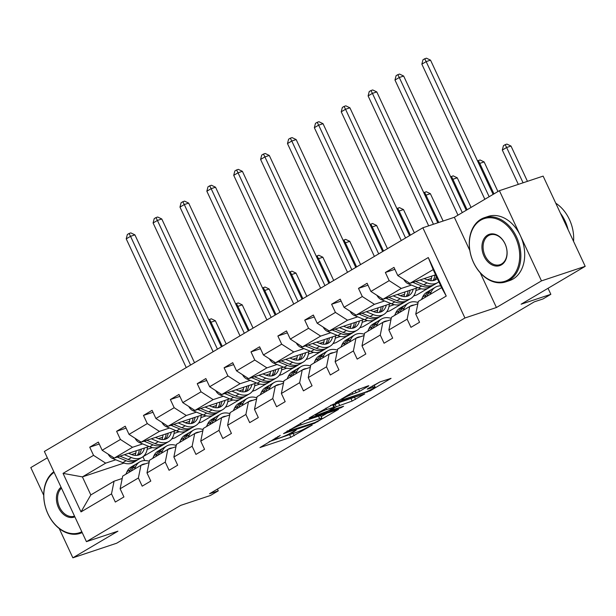 <?xml version="1.0" encoding="UTF-8"?>
<svg xmlns="http://www.w3.org/2000/svg" width="616" height="616" viewBox="0 0 616 616"><rect width="100%" height="100%" fill="white"/><g stroke="black" fill="none" stroke-linecap="round" stroke-linejoin="round"><path stroke-width="0.92" d="M280.257 435.42L259.929 447.562L290.837 437.283L312.212 425.094L307.476 427.265A8.501 0.901 155 0 1 296.573 432.293L294.001 433.148A8.501 0.901 155 0 1 291.707 433.541A8.501 0.901 155 0 1 293.917 431.778L296.219 430.107L291.514 432.578A8.501 0.901 155 0 1 280.603 437.606L278.032 438.461A8.501 0.901 155 0 1 275.737 438.854A8.501 0.901 155 0 1 277.947 437.098L280.257 435.42M59.221 528.543L72.865 557.811L116.601 543.25L180.688 505.382L210.426 495.487L218.264 490.852L217.44 489.081M47.332 457.819L30.8 467.59L43.721 495.295M480.241 272.819L496.419 307.515L541.472 280.888L499.399 190.675L543.135 176.114L585.2 266.335L521.113 304.204L550.85 294.309L548.04 288.296M541.472 280.888L585.2 266.335M368.145 386.301L368.83 385.747L368.114 385.87L356.04 390.328L335.397 402.672L370.424 390.69L391.068 378.347L379.88 381.959L367.929 388.573L367.236 389.127L367.952 389.004L373.15 387.272A7.107 0.755 155 0 1 375.067 386.94A7.107 0.755 155 0 1 371.263 389.489A7.107 0.755 155 0 1 364.102 392.615L343.759 399.391A7.107 0.755 155 0 1 341.841 399.722A7.107 0.755 155 0 1 345.645 397.174A7.107 0.755 155 0 1 352.806 394.048L359.605 391.345L368.145 386.301L367.968 385.924M550.85 294.309L543.012 298.945L534.264 301.855L209.517 493.762L218.264 490.852M496.419 307.515L464.934 317.995L86.433 541.664L44.367 451.451L422.861 227.774L464.934 317.995M72.865 557.811L117.918 531.185L86.433 541.664M306.853 419.835L283.514 433.625L314.422 423.338L338.477 409.424L306.853 419.835M309.786 417.656L333.148 404.296L364.772 393.886L352.136 401.055L336.19 406.799L329.837 410.695L343.605 406.229L341.233 407.63L309.81 418.087L309.093 418.21L309.786 417.656M415.754 314.083L418.326 301.401L441.58 287.657L446.246 296.065L415.754 314.083L419.558 322.253L410.949 327.342L407.137 319.173L388.873 329.968L392.685 338.138L384.068 343.228L380.264 335.058L362 345.846L365.812 354.015L357.195 359.105L353.384 350.943L335.127 361.731L338.931 369.9L330.322 374.99L326.511 366.82L308.246 377.616L312.058 385.785L303.442 390.875L299.638 382.705L281.373 393.493L285.185 401.663L276.569 406.752L272.757 398.583L254.5 409.378L258.304 417.548L249.696 422.638L245.884 414.468L227.62 425.263L231.431 433.425L222.815 438.515L219.011 430.353L200.747 441.141L204.558 449.31L195.942 454.4L192.13 446.23L173.874 457.026L177.678 465.195L169.069 470.285L165.257 462.115L146.993 472.903L150.804 481.073L142.188 486.163L138.384 477.993L120.12 488.788L123.931 496.958L115.315 502.048L111.504 493.878L81.012 511.896L63.048 473.373L93.54 455.355L89.736 447.185L98.344 442.096L102.156 450.265L120.42 439.47L116.609 431.3L125.225 426.21L129.029 434.38L147.293 423.592L143.482 415.423L152.098 410.333L155.91 418.495L174.166 407.707L170.363 399.538L178.971 394.448L182.783 402.618L201.047 391.822L197.235 383.66L205.852 378.563L209.656 386.733L227.92 375.945L224.109 367.775L232.725 362.685L236.536 370.855L254.793 360.06L250.989 351.89L259.598 346.8L263.409 354.97L281.674 344.182L277.862 336.013L286.478 330.923L290.282 339.085L308.547 328.297L304.735 320.127L313.351 315.038L317.163 323.207L335.42 312.412L331.616 304.242L340.225 299.153L344.036 307.322L362.3 296.535L358.489 288.365L367.105 283.275L370.909 291.445L389.173 280.65L385.362 272.48L393.978 267.39L397.79 275.56L428.282 257.542L446.246 296.065M417.787 287.672L383.036 299.237L401.293 288.45L411.419 285.077M427.181 279.833L431.431 278.417M401.293 288.45L389.173 280.65M383.036 299.237L370.909 291.445M388.873 329.968L391.445 317.279L409.709 306.491L407.137 319.173M417.841 303.78L409.709 306.491A17.179 11.565 -120.6 0 1 410.271 306.137A17.179 11.565 -120.6 0 1 414.137 305.012M390.914 303.557L356.156 315.123L374.42 304.327L384.546 300.962M400.308 295.711L404.558 294.302M415.9 290.521L421.136 288.781M413.567 296.011L416.685 294.979L428.274 288.126M433.618 284.969L433.04 285.308M374.42 304.327L362.3 296.535M356.156 315.123L344.036 307.322M362 345.846L364.572 333.164L382.836 322.368L380.264 335.058M390.968 319.666L382.836 322.368A17.179 11.565 -120.6 0 1 383.391 322.014A17.179 11.565 -120.6 0 1 387.264 320.897M364.033 319.435L329.283 331L347.547 320.212L357.673 316.84M373.435 311.596L377.685 310.179M389.027 306.406L394.263 304.658M386.694 311.896L389.805 310.857L401.401 304.011M406.737 300.854L406.167 301.193M347.547 320.212L335.42 312.412M329.283 331L317.163 323.207M335.127 361.731L337.699 349.049L355.956 338.253L353.384 350.943M364.087 335.551L355.956 338.253A17.179 11.565 -120.6 0 1 356.518 337.899A17.179 11.565 -120.6 0 1 360.391 336.783M337.16 335.32L302.41 346.885L320.666 336.09L330.792 332.725M346.554 327.473L350.804 326.064M362.154 322.284L367.39 320.543M359.821 327.774L362.932 326.742L374.52 319.889M379.864 316.732L379.287 317.071M320.666 336.09L308.547 328.297M302.41 346.885L290.282 339.085M308.246 377.616L310.818 364.926L329.083 354.138L326.511 366.82M337.214 351.428L329.083 354.138A17.179 11.565 -120.6 0 1 329.645 353.776A17.179 11.565 -120.6 0 1 333.51 352.66M310.287 351.197L275.529 362.762L293.793 351.975L303.919 348.602M319.681 343.358L323.931 341.942M335.273 338.169L340.509 336.428M332.94 343.659L336.059 342.619L347.647 335.774M352.991 332.617L352.414 332.956M293.793 351.975L281.674 344.182M275.529 362.762L263.409 354.97M281.373 393.493L283.945 380.811L302.21 370.016L299.638 382.705M310.341 367.313L302.21 370.016A17.179 11.565 -120.6 0 1 302.764 369.662A17.179 11.565 -120.6 0 1 306.637 368.545M283.406 367.082L248.656 378.648L266.921 367.86L277.046 364.487M292.808 359.244L297.058 357.827M308.4 354.054L313.636 352.306M306.067 359.544L309.178 358.504L320.774 351.659M326.11 348.502L325.541 348.841M266.921 367.86L254.793 360.06M248.656 378.648L236.536 370.855M254.5 409.378L257.072 396.689L275.329 385.901L272.757 398.583M283.46 383.19L275.329 385.901M256.533 382.967L221.783 394.533L240.04 383.737L250.165 380.372M265.927 375.121L270.178 373.712M281.527 369.931L286.763 368.191M279.194 375.421L282.305 374.389L293.894 367.536M299.237 364.379L298.66 364.718M240.04 383.737L227.92 375.945M221.783 394.533L209.656 386.733M227.62 425.263L230.191 412.574L248.456 401.778L245.884 414.468M256.587 399.076L248.456 401.778M229.66 398.845L194.902 410.41L213.167 399.622L223.292 396.25M239.054 391.006L243.305 389.589M254.647 385.816L259.883 384.076M252.314 391.306L255.432 390.267L267.021 383.421M272.364 380.264L271.787 380.603M213.167 399.622L201.047 391.822M194.902 410.41L182.783 402.618M200.747 441.141L203.319 428.459L221.583 417.663L219.011 430.353M229.714 414.961L221.583 417.663M202.78 414.73L168.029 426.295L186.294 415.5L196.419 412.135M212.181 406.883L216.432 405.474M227.774 401.694L233.01 399.953M225.441 407.191L228.551 406.152L240.148 399.299M245.484 396.142L244.914 396.481M186.294 415.5L174.166 407.707M168.029 426.295L155.91 418.495M173.874 457.026L176.446 444.336L194.702 433.548L192.13 446.23M202.833 430.838L194.702 433.548M175.906 430.607L141.156 442.18L159.413 431.385L169.539 428.012M185.3 422.768L189.551 421.352M200.901 417.579L206.137 415.838M198.568 423.069L201.678 422.037L213.267 415.184M218.611 412.027L218.033 412.366M159.413 431.385L147.293 423.592M141.156 442.18L129.029 434.38M146.993 472.903L149.565 460.221L167.829 449.426L165.257 462.115M175.96 446.723L167.829 449.426M149.034 446.492L114.276 458.058L132.54 447.27L142.666 443.897M158.428 438.654L162.678 437.237M174.02 433.464L179.256 431.716M171.687 438.954L174.805 437.914L186.394 431.069M191.738 427.912L191.16 428.251M132.54 447.27L120.42 439.47M114.276 458.058L102.156 450.265M120.12 488.788L122.692 476.099L140.956 465.311L138.384 477.993M149.087 462.601L140.956 465.311M123.962 463.063L82.405 476.892L105.667 463.147L115.793 459.782M131.554 454.531L135.805 453.122M147.147 449.341L152.383 447.601M159.521 446.947L142.866 456.772M164.857 443.79L164.287 444.128M105.667 463.147L93.54 455.355M63.048 473.373L82.405 476.892L90.822 494.933L114.076 481.196L111.504 493.878M499.399 190.675L454.346 217.294L422.861 227.774M441.58 287.657L433.171 269.608L409.91 283.352L435.589 274.805M122.207 478.486L114.076 481.196M142.935 456.749L144.714 460.568M90.822 494.933L81.012 511.896M409.91 283.352L397.79 275.56M428.282 257.542L433.171 269.608M99.245 444.02L89.736 447.185M126.118 428.135L116.609 431.3M152.999 412.258L143.482 415.423M179.872 396.373L170.363 399.538M206.745 380.488L197.235 383.66M233.626 364.61L224.109 367.775M260.499 348.725L250.989 351.89M287.372 332.848L277.862 336.013M314.252 316.963L304.735 320.127M341.125 301.078L331.616 304.242M367.998 285.2L358.489 288.365M394.879 269.315L385.362 272.48M454.346 217.294L469.8 250.435M269.123 441.687L292.608 433.548M321.205 416.662L327.427 412.99M287.757 431.3L314.899 422.568L319.743 420.02A8.501 0.901 155 0 0 321.945 418.256A8.501 0.901 155 0 0 319.658 418.649L301.116 424.824A8.501 0.901 155 0 0 290.205 429.853L287.757 431.3L287.526 430.815M321.945 418.256L320.813 415.823A8.501 0.901 155 0 0 318.518 416.216L319.658 418.649M304.273 420.959L318.518 416.216M333.618 405.205L338.461 402.787L353.576 397.497M326.596 409.555A7.107 0.755 155 0 0 319.435 412.682A7.107 0.755 155 0 0 315.631 415.23A7.107 0.755 155 0 0 317.548 414.899L328.12 410.941L334.48 407.045L326.596 409.555L325.926 408.123M334.48 407.045L333.341 404.604L332.625 404.727L333.764 407.168M330.569 405.413L332.625 404.727M374.297 385.293L380.018 381.912M108.177 454.138A7.169 4.828 59.4 0 0 112.62 458.489L122.815 462.639A20.698 13.929 59.4 0 0 133.41 462.423L136.683 460.491A20.698 13.929 59.4 0 0 137.676 459.813M135.066 455.393A17.179 11.565 59.4 0 0 136.105 450.797M124.401 454.693L131.424 457.549A20.698 13.929 59.4 0 0 142.026 457.334A20.698 13.929 59.4 0 0 147.424 447.023M128.552 453.307L131.439 454.485A17.179 11.565 59.4 0 0 140.232 454.308A17.179 11.565 59.4 0 0 144.413 448.032M117.202 457.087L126.088 460.706A20.698 13.929 59.4 0 0 136.683 460.491M139.308 449.726A17.179 11.565 -120.6 0 1 137.245 455.34M142.026 457.334L138.754 459.267A20.698 13.929 -120.6 0 1 128.151 459.49L119.989 456.156M138.477 455.07A17.179 11.565 59.4 0 0 141.303 449.064M190.56 365.057L130.53 236.321L126.226 238.869L186.255 367.598M126.226 238.869L127.35 234.496L129.075 233.479L130.823 232.894L134.904 234.865L194.517 362.716M134.904 234.865L130.53 236.321L129.075 233.479M140.972 465.303A17.179 11.565 -120.6 0 1 141.511 464.957A17.179 11.565 -120.6 0 1 145.384 463.833M134.465 469.146L135.643 466.589A20.698 13.929 -120.6 0 1 139.724 461.923A20.698 13.929 -120.6 0 1 149.341 461.338M125.856 474.235L127.027 471.679A20.698 13.929 -120.6 0 1 131.108 467.013L134.38 465.08A20.698 13.929 59.4 0 0 130.299 469.746L129.129 472.303M131.193 471.078L132.371 468.53A20.698 13.929 -120.6 0 1 136.452 463.863L139.724 461.923M135.458 464.541A20.698 13.929 59.4 0 0 134.38 465.08M222.245 346.331L210.995 322.207L210.148 322.707M208.793 319.804L211.288 318.78L215.369 320.751L226.203 343.99M215.369 320.751L210.995 322.207L209.54 319.365M54.1 472.333A33.01 24.163 -108.4 0 0 47.979 513.852A33.01 24.163 -108.4 0 0 81.812 531.754M82.182 532.555A33.818 24.755 71.6 0 1 80.203 533.348A33.818 24.755 71.6 0 1 47.393 512.658A33.818 24.755 71.6 0 1 53.831 471.748M74.859 516.847A16.501 12.081 71.6 0 1 58.489 507.638A16.501 12.081 71.6 0 1 61.053 487.241M61.492 488.172A15.693 11.488 -108.4 0 0 59.513 507.13A15.693 11.488 -108.4 0 0 74.474 516.146A15.693 11.488 -108.4 0 0 74.528 516.131M480.657 220.212A33.01 24.163 -108.4 0 0 473.512 262.385A33.01 24.163 -108.4 0 0 508.4 279.71A33.01 24.163 -108.4 0 0 515.546 237.545A33.01 24.163 -108.4 0 0 480.657 220.212M509.263 280.265A33.818 24.755 71.6 0 1 505.728 281.882A33.818 24.755 71.6 0 1 472.472 260.091A33.818 24.755 71.6 0 1 480.842 219.311A33.818 24.755 71.6 0 1 484.368 217.694A33.818 24.755 71.6 0 1 517.633 239.485A33.818 24.755 71.6 0 1 509.263 280.265M487.587 235.089A16.501 12.081 71.6 0 1 505.035 243.751A16.501 12.081 71.6 0 1 501.463 264.834A16.501 12.081 71.6 0 1 484.014 256.171A16.501 12.081 71.6 0 1 487.587 235.089M501.647 263.933A15.693 11.488 -108.4 0 0 505.528 245.006A15.693 11.488 -108.4 0 0 490.097 234.896A15.693 11.488 -108.4 0 0 488.457 235.643A15.693 11.488 -108.4 0 0 484.576 254.57A15.693 11.488 -108.4 0 0 500.007 264.68A15.693 11.488 -108.4 0 0 501.647 263.933M484.368 217.694L488.218 216.416A33.818 24.755 71.6 0 1 521.482 238.207A33.818 24.755 71.6 0 1 513.113 278.986A33.818 24.755 71.6 0 1 509.578 280.596L505.728 281.882M560.429 213.213A33.818 24.755 71.6 0 1 568.067 229.591M555.755 203.188A33.818 24.755 71.6 0 1 573.565 241.387M135.058 438.253A7.169 4.828 59.4 0 0 139.493 442.604L149.688 446.762A20.698 13.929 59.4 0 0 160.283 446.538L163.556 444.606A20.698 13.929 59.4 0 0 164.557 443.928M161.946 439.508A17.179 11.565 59.4 0 0 162.978 434.911M151.282 438.808L158.304 441.672A20.698 13.929 59.4 0 0 168.899 441.449A20.698 13.929 59.4 0 0 174.297 431.146M155.424 437.429L158.312 438.607A17.179 11.565 59.4 0 0 167.113 438.423A17.179 11.565 59.4 0 0 171.294 432.147M144.075 441.202L152.96 444.829A20.698 13.929 59.4 0 0 163.556 444.606M166.189 433.849A17.179 11.565 -120.6 0 1 164.118 439.462M168.899 441.449L165.627 443.381A20.698 13.929 -120.6 0 1 155.032 443.605L146.862 440.278M165.358 439.185A17.179 11.565 59.4 0 0 168.183 433.179M217.433 349.172L157.403 220.436L153.099 222.984L213.128 351.713M153.099 222.984L154.223 218.611L155.948 217.594L157.696 217.017L161.777 218.98L221.398 346.831M161.777 218.98L157.403 220.436L155.948 217.594M161.931 422.368A7.169 4.828 59.4 0 0 166.366 426.719L176.561 430.877A20.698 13.929 59.4 0 0 187.164 430.661L190.436 428.728A20.698 13.929 59.4 0 0 191.43 428.051M188.819 423.631A17.179 11.565 59.4 0 0 189.859 419.026M178.155 422.923L185.177 425.787A20.698 13.929 59.4 0 0 195.773 425.571A20.698 13.929 59.4 0 0 201.178 415.261M182.298 421.544L185.185 422.722A17.179 11.565 59.4 0 0 193.986 422.538A17.179 11.565 59.4 0 0 198.167 416.262M170.955 425.325L179.834 428.944A20.698 13.929 59.4 0 0 190.436 428.728M193.062 417.964A17.179 11.565 -120.6 0 1 190.999 423.577M195.773 425.571L192.5 427.504A20.698 13.929 -120.6 0 1 181.905 427.72L173.743 424.393M192.231 423.308A17.179 11.565 59.4 0 0 195.056 417.302M244.313 333.287L184.284 204.558L179.972 207.099L240.001 335.835M179.972 207.099L181.096 202.733L182.821 201.717L184.569 201.132L188.658 203.103L248.271 330.946M188.658 203.103L184.284 204.558L182.821 201.717M167.845 449.426A17.179 11.565 -120.6 0 1 168.391 449.072A17.179 11.565 -120.6 0 1 172.257 447.955M161.346 453.26L162.516 450.712A20.698 13.929 -120.6 0 1 166.597 446.046A20.698 13.929 -120.6 0 1 176.214 445.46M152.73 458.35L153.9 455.802A20.698 13.929 -120.6 0 1 157.989 451.135L161.261 449.203A20.698 13.929 59.4 0 0 157.172 453.869L156.002 456.418M158.073 455.193L159.244 452.645A20.698 13.929 -120.6 0 1 163.325 447.978L166.597 446.046M162.331 448.656A20.698 13.929 59.4 0 0 161.261 449.203M249.118 330.445L237.868 306.329L237.021 306.83M235.666 303.927L238.161 302.903L242.242 304.874L253.076 328.105M242.242 304.874L237.868 306.329L236.413 303.48M194.725 433.541A17.179 11.565 -120.6 0 1 195.264 433.187A17.179 11.565 -120.6 0 1 199.137 432.07M188.219 437.383L189.389 434.827A20.698 13.929 -120.6 0 1 193.478 430.161A20.698 13.929 -120.6 0 1 203.095 429.575M179.602 442.473L180.781 439.916A20.698 13.929 -120.6 0 1 184.862 435.25L188.134 433.317A20.698 13.929 59.4 0 0 184.053 437.984L182.875 440.532M184.946 439.316L186.117 436.759A20.698 13.929 -120.6 0 1 190.205 432.093L193.478 430.161M189.204 432.771A20.698 13.929 59.4 0 0 188.134 433.317M275.991 314.568L264.749 290.444L263.894 290.945M262.547 288.042L265.034 287.017L269.123 288.989L279.957 312.227M269.123 288.989L264.749 290.444L263.286 287.603M188.804 406.491A7.169 4.828 59.4 0 0 193.247 410.841L203.442 414.999A20.698 13.929 59.4 0 0 214.037 414.776L217.309 412.843A20.698 13.929 59.4 0 0 218.303 412.166M215.692 407.746A17.179 11.565 59.4 0 0 216.732 403.149M205.028 407.045L212.05 409.91A20.698 13.929 59.4 0 0 222.653 409.686A20.698 13.929 59.4 0 0 228.051 399.384M209.178 405.667L212.066 406.837A17.179 11.565 59.4 0 0 220.859 406.66A17.179 11.565 59.4 0 0 225.04 400.385M197.828 409.44L206.714 413.059A20.698 13.929 59.4 0 0 217.309 412.843M219.935 402.079A17.179 11.565 -120.6 0 1 217.871 407.692M222.653 409.686L219.381 411.619A20.698 13.929 -120.6 0 1 208.778 411.842L200.616 408.508M219.104 407.422A17.179 11.565 59.4 0 0 221.929 401.416M271.186 317.409L211.157 188.673L206.853 191.222L266.882 319.95M206.853 191.222L207.977 186.848L209.702 185.832L211.45 185.247L215.531 187.218L275.144 315.069M215.531 187.218L211.157 188.673L209.702 185.832M221.598 417.656A17.179 11.565 -120.6 0 1 222.137 417.309A17.179 11.565 -120.6 0 1 226.01 416.193M215.092 421.498L216.27 418.949A20.698 13.929 -120.6 0 1 220.351 414.283A20.698 13.929 -120.6 0 1 229.968 413.69M206.483 426.588L207.654 424.039A20.698 13.929 -120.6 0 1 211.735 419.373L215.007 417.432A20.698 13.929 59.4 0 0 210.926 422.099L209.756 424.655M211.819 423.431L212.997 420.882A20.698 13.929 -120.6 0 1 217.078 416.216L220.351 414.283M216.085 416.893A20.698 13.929 59.4 0 0 215.007 417.432M302.872 298.683L291.622 274.559L290.775 275.059M289.42 272.156L291.915 271.14L295.996 273.104L306.83 296.342M295.996 273.104L291.622 274.559L290.167 271.718M215.685 390.606A7.169 4.828 59.4 0 0 220.12 394.956L230.315 399.114A20.698 13.929 59.4 0 0 240.91 398.898L244.182 396.958A20.698 13.929 59.4 0 0 245.183 396.281M242.573 391.868A17.179 11.565 59.4 0 0 243.605 387.264M231.909 391.16L238.931 394.024A20.698 13.929 59.4 0 0 249.526 393.801A20.698 13.929 59.4 0 0 254.924 383.499M236.051 389.782L238.939 390.96A17.179 11.565 59.4 0 0 247.74 390.775A17.179 11.565 59.4 0 0 251.921 384.5M224.701 393.555L233.587 397.181A20.698 13.929 59.4 0 0 244.182 396.958M246.816 386.201A17.179 11.565 -120.6 0 1 244.745 391.815M249.526 393.801L246.254 395.742A20.698 13.929 -120.6 0 1 235.659 395.957L227.489 392.631M245.984 391.545A17.179 11.565 59.4 0 0 248.81 385.539M298.059 301.524L238.03 172.796L233.726 175.337L293.755 304.073M233.726 175.337L234.85 170.971L236.575 169.947L238.323 169.369L242.404 171.34L302.025 299.184M242.404 171.34L238.03 172.796L236.575 169.947M248.471 401.778A17.179 11.565 -120.6 0 1 249.018 401.424A17.179 11.565 -120.6 0 1 252.883 400.308M241.972 405.613L243.143 403.064A20.698 13.929 -120.6 0 1 247.224 398.398A20.698 13.929 -120.6 0 1 256.841 397.813M233.356 410.703L234.527 408.154A20.698 13.929 -120.6 0 1 238.615 403.488L241.888 401.555A20.698 13.929 59.4 0 0 237.799 406.221L236.629 408.77M238.7 407.553L239.87 404.997A20.698 13.929 -120.6 0 1 243.951 400.331L247.224 398.398M242.958 401.008A20.698 13.929 59.4 0 0 241.888 401.555M329.745 282.798L318.495 258.681L317.648 259.182M316.293 256.279L318.788 255.255L322.869 257.226L333.703 280.465M322.869 257.226L318.495 258.681L317.04 255.84M242.558 374.728A7.169 4.828 59.4 0 0 246.993 379.079L257.188 383.229A20.698 13.929 59.4 0 0 267.791 383.013L271.063 381.081A20.698 13.929 59.4 0 0 272.056 380.403M269.446 375.983A17.179 11.565 59.4 0 0 270.486 371.386M258.782 375.275L265.804 378.139A20.698 13.929 59.4 0 0 276.399 377.924A20.698 13.929 59.4 0 0 281.805 367.613M262.924 373.897L265.812 375.075A17.179 11.565 59.4 0 0 274.613 374.898A17.179 11.565 59.4 0 0 278.794 368.622M251.582 377.677L260.46 381.296A20.698 13.929 59.4 0 0 271.063 381.081M273.689 370.316A17.179 11.565 -120.6 0 1 271.625 375.929M276.399 377.924L273.127 379.856A20.698 13.929 -120.6 0 1 262.531 380.08L254.37 376.746M272.857 375.66A17.179 11.565 59.4 0 0 275.683 369.654M324.94 285.647L264.911 156.911L260.599 159.452L320.628 288.188M260.599 159.452L261.723 155.086L263.448 154.069L265.196 153.484L269.284 155.455L328.898 283.306M269.284 155.455L264.911 156.911L263.448 154.069M275.352 385.893A17.179 11.565 -120.6 0 1 275.891 385.547A17.179 11.565 -120.6 0 1 279.764 384.423M268.846 389.736L270.016 387.179A20.698 13.929 -120.6 0 1 274.105 382.513A20.698 13.929 -120.6 0 1 283.722 381.928M260.229 394.825L261.407 392.269A20.698 13.929 -120.6 0 1 265.488 387.603L268.761 385.67A20.698 13.929 59.4 0 0 264.68 390.336L263.502 392.892M265.573 391.668L266.743 389.12A20.698 13.929 -120.6 0 1 270.832 384.453L274.105 382.513M269.831 385.123A20.698 13.929 59.4 0 0 268.761 385.67M356.618 266.921L345.376 242.796L344.521 243.297M343.174 240.394L345.661 239.37L349.749 241.341L360.583 264.58M349.749 241.341L345.376 242.796L343.913 239.955M269.431 358.843A7.169 4.828 59.4 0 0 273.874 363.194L284.068 367.352A20.698 13.929 59.4 0 0 294.664 367.128L297.936 365.196A20.698 13.929 59.4 0 0 298.929 364.518M296.319 360.098A17.179 11.565 59.4 0 0 297.359 355.501M285.655 359.398L292.677 362.262A20.698 13.929 59.4 0 0 303.28 362.039A20.698 13.929 59.4 0 0 308.678 351.736M289.805 358.019L292.692 359.197A17.179 11.565 59.4 0 0 301.486 359.012A17.179 11.565 59.4 0 0 305.667 352.737M278.455 361.792L287.341 365.419A20.698 13.929 59.4 0 0 297.936 365.196M300.562 354.439A17.179 11.565 -120.6 0 1 298.498 360.044M303.28 362.039L300.007 363.971A20.698 13.929 -120.6 0 1 289.405 364.195L281.243 360.868M299.73 359.775A17.179 11.565 59.4 0 0 302.556 353.769M351.813 269.762L291.784 141.025L287.48 143.574L347.509 272.303M287.48 143.574L288.604 139.201L290.329 138.184L292.076 137.599L296.157 139.57L355.771 267.421M296.157 139.57L291.784 141.025L290.329 138.184M295.719 373.85L296.897 371.302A20.698 13.929 -120.6 0 1 300.978 366.635A20.698 13.929 -120.6 0 1 310.595 366.05M287.11 378.94L288.28 376.391A20.698 13.929 -120.6 0 1 292.361 371.725L295.634 369.793A20.698 13.929 59.4 0 0 291.553 374.459L290.382 377.007M292.446 375.783L293.624 373.234A20.698 13.929 -120.6 0 1 297.705 368.568L300.978 366.635M296.712 369.246A20.698 13.929 59.4 0 0 295.634 369.793M383.499 251.035L372.249 226.919L371.402 227.42M370.047 224.509L372.541 223.493L376.622 225.464L387.456 248.695M376.622 225.464L372.249 226.919L370.793 224.07M296.311 342.958A7.169 4.828 59.4 0 0 300.747 347.309L310.941 351.466A20.698 13.929 59.4 0 0 321.537 351.251L324.809 349.31A20.698 13.929 59.4 0 0 325.81 348.641M323.2 344.221A17.179 11.565 59.4 0 0 324.232 339.616M312.535 343.512L319.558 346.377A20.698 13.929 59.4 0 0 330.153 346.161A20.698 13.929 59.4 0 0 335.551 335.851M316.678 342.134L319.565 343.312A17.179 11.565 59.4 0 0 328.366 343.127A17.179 11.565 59.4 0 0 332.548 336.852M305.328 345.915L314.214 349.534A20.698 13.929 59.4 0 0 324.809 349.31M327.442 338.554A17.179 11.565 -120.6 0 1 325.371 344.167M330.153 346.161L326.88 348.094A20.698 13.929 -120.6 0 1 316.285 348.31L308.115 344.983M326.611 343.897A17.179 11.565 59.4 0 0 329.437 337.891M378.686 253.877L318.657 125.148L314.353 127.689L374.382 256.425M314.353 127.689L315.477 123.323L317.202 122.299L318.949 121.722L323.03 123.693L382.651 251.536M323.03 123.693L318.657 125.148L317.202 122.299M322.599 357.965L323.77 355.417A20.698 13.929 -120.6 0 1 327.851 350.75A20.698 13.929 -120.6 0 1 337.468 350.165M313.983 363.063L315.153 360.506A20.698 13.929 -120.6 0 1 319.242 355.84L322.514 353.907A20.698 13.929 59.4 0 0 318.426 358.574L317.255 361.122M319.327 359.906L320.497 357.349A20.698 13.929 -120.6 0 1 324.578 352.683L327.851 350.75M323.585 353.361A20.698 13.929 59.4 0 0 322.514 353.907M410.372 235.158L399.122 211.034L398.275 211.534M396.92 208.631L399.414 207.607L403.495 209.579L414.329 232.817M403.495 209.579L399.122 211.034L397.667 208.193M323.184 327.081A7.169 4.828 59.4 0 0 327.62 331.431L337.814 335.589A20.698 13.929 59.4 0 0 348.417 335.366L351.69 333.433A20.698 13.929 59.4 0 0 352.683 332.755M350.073 328.336A17.179 11.565 59.4 0 0 351.112 323.739M339.408 327.635L346.431 330.499A20.698 13.929 59.4 0 0 357.026 330.276A20.698 13.929 59.4 0 0 362.431 319.974M343.551 326.249L346.438 327.427A17.179 11.565 59.4 0 0 355.24 327.25A17.179 11.565 59.4 0 0 359.421 320.975M332.209 330.03L341.087 333.649A20.698 13.929 59.4 0 0 351.69 333.433M354.315 322.668A17.179 11.565 -120.6 0 1 352.252 328.282M357.026 330.276L353.753 332.209A20.698 13.929 -120.6 0 1 343.158 332.432L334.996 329.098M353.484 328.012A17.179 11.565 59.4 0 0 356.31 322.006M405.567 237.999L345.538 109.263L341.226 111.812L401.255 240.54M341.226 111.812L342.35 107.438L344.075 106.422L345.822 105.836L349.911 107.808L409.525 235.659M349.911 107.808L345.538 109.263L344.075 106.422M349.472 342.088L350.643 339.531A20.698 13.929 -120.6 0 1 354.731 334.865A20.698 13.929 -120.6 0 1 364.349 334.28M340.856 347.178L342.034 344.629A20.698 13.929 -120.6 0 1 346.115 339.963L349.387 338.022A20.698 13.929 59.4 0 0 345.306 342.689L344.128 345.245M346.2 344.021L347.37 341.472A20.698 13.929 -120.6 0 1 351.459 336.806L354.731 334.865M350.458 337.483A20.698 13.929 59.4 0 0 349.387 338.022M438.746 222.492L426.002 195.149L425.148 195.649M423.8 192.746L426.287 191.73L430.376 193.694L443.12 221.036M430.376 193.694L426.002 195.149L424.54 192.308M350.057 311.195A7.169 4.828 59.4 0 0 354.5 315.546L364.695 319.704A20.698 13.929 59.4 0 0 375.29 319.481L378.563 317.548A20.698 13.929 59.4 0 0 379.556 316.87M376.946 312.458A17.179 11.565 59.4 0 0 377.985 307.854M366.281 311.75L373.304 314.614A20.698 13.929 59.4 0 0 383.907 314.391A20.698 13.929 59.4 0 0 389.304 304.088M370.432 310.372L373.319 311.55A17.179 11.565 59.4 0 0 382.113 311.365A17.179 11.565 59.4 0 0 386.294 305.089M359.082 314.145L367.968 317.771A20.698 13.929 59.4 0 0 378.563 317.548M381.189 306.791A17.179 11.565 -120.6 0 1 379.125 312.404M383.907 314.391L380.634 316.331A20.698 13.929 -120.6 0 1 370.031 316.547L361.869 313.221M380.357 312.135A17.179 11.565 59.4 0 0 383.183 306.121M433.441 224.255L372.411 93.378L368.106 95.927L428.682 225.841M368.106 95.927L369.23 91.553L370.955 90.537L372.703 89.959L376.784 91.923L437.807 222.8M376.784 91.923L372.411 93.378L370.955 90.537M376.938 295.318A7.169 4.828 59.4 0 0 381.373 299.661L391.568 303.819A20.698 13.929 59.4 0 0 402.163 303.603L405.436 301.671A20.698 13.929 59.4 0 0 406.437 300.993M403.827 296.573A17.179 11.565 59.4 0 0 404.858 291.976M393.162 295.865L400.184 298.729A20.698 13.929 59.4 0 0 410.78 298.514A20.698 13.929 59.4 0 0 416.177 288.203M397.305 294.486L400.192 295.665A17.179 11.565 59.4 0 0 408.993 295.488A17.179 11.565 59.4 0 0 413.174 289.204M385.955 298.267L394.841 301.886A20.698 13.929 59.4 0 0 405.436 301.671M408.069 290.906A17.179 11.565 -120.6 0 1 405.998 296.519M410.78 298.514L407.507 300.446A20.698 13.929 -120.6 0 1 396.912 300.67L388.742 297.335M407.238 296.25A17.179 11.565 59.4 0 0 410.063 290.244M462.285 212.605L399.283 77.501L394.979 80.041L457.981 215.153M394.979 80.041L396.103 75.676L397.828 74.659L399.576 74.074L403.657 76.045L466.243 210.264M403.657 76.045L399.283 77.501L397.828 74.659M403.811 279.433A7.169 4.828 59.4 0 0 408.246 283.784L418.441 287.942A20.698 13.929 59.4 0 0 429.044 287.718L432.317 285.786A20.698 13.929 59.4 0 0 433.31 285.108M430.7 280.688A17.179 11.565 59.4 0 0 431.739 276.091M420.035 279.987L427.057 282.852A20.698 13.929 59.4 0 0 437.653 282.629A20.698 13.929 59.4 0 0 438.846 281.797M424.178 278.609L427.065 279.787A17.179 11.565 59.4 0 0 435.866 279.602A17.179 11.565 59.4 0 0 437.314 278.501M412.835 282.382L421.714 286.009A20.698 13.929 59.4 0 0 432.317 285.786M434.942 275.029A17.179 11.565 -120.6 0 1 432.879 280.634M437.653 282.629L434.38 284.561A20.698 13.929 -120.6 0 1 423.785 284.785L415.623 281.458M434.111 280.365A17.179 11.565 59.4 0 0 436.413 276.569M489.158 196.72L426.164 61.615L421.852 64.164L484.854 199.268M421.852 64.164L422.976 59.791L424.701 58.774L426.449 58.189L430.538 60.16L493.123 194.379M430.538 60.16L426.164 61.615L424.701 58.774M376.345 326.203L377.523 323.654A20.698 13.929 -120.6 0 1 381.604 318.988A20.698 13.929 -120.6 0 1 391.222 318.403M367.737 331.293L368.907 328.744A20.698 13.929 -120.6 0 1 372.988 324.078L376.26 322.145A20.698 13.929 59.4 0 0 372.18 326.811L371.009 329.36M373.073 328.135L374.251 325.587A20.698 13.929 -120.6 0 1 378.332 320.921L381.604 318.988M377.339 321.598A20.698 13.929 59.4 0 0 376.26 322.145M467.097 209.763L452.875 179.271L452.028 179.772M450.673 176.869L453.168 175.845L457.249 177.816L471.055 207.423M457.249 177.816L452.875 179.271L451.42 176.43M403.226 310.325L404.396 307.769A20.698 13.929 -120.6 0 1 408.477 303.103A20.698 13.929 -120.6 0 1 418.095 302.518M394.61 315.415L395.78 312.859A20.698 13.929 -120.6 0 1 399.869 308.192L403.141 306.26A20.698 13.929 59.4 0 0 399.053 310.926L397.882 313.482M399.953 312.258L401.124 309.702A20.698 13.929 -120.6 0 1 405.205 305.036L408.477 303.103M404.212 305.713A20.698 13.929 59.4 0 0 403.141 306.26M493.97 193.878L479.748 163.386L478.902 163.887M477.546 160.984L480.041 159.96L484.122 161.931L497.928 191.537M484.122 161.931L479.748 163.386L478.293 160.545M436.644 290.575A17.179 11.565 -120.6 0 1 437.144 290.252A17.179 11.565 -120.6 0 1 437.668 289.967M430.099 294.44L431.269 291.892A20.698 13.929 -120.6 0 1 435.358 287.225A20.698 13.929 -120.6 0 1 440.748 285.87M421.483 299.53L422.661 296.981A20.698 13.929 -120.6 0 1 426.742 292.315L430.014 290.382A20.698 13.929 59.4 0 0 425.933 295.049L424.755 297.597M426.826 296.373L427.997 293.824A20.698 13.929 -120.6 0 1 432.085 289.158L435.358 287.225M431.085 289.836A20.698 13.929 59.4 0 0 430.014 290.382M523.076 182.79L506.629 147.509L502.317 150.05L518.326 184.376M502.317 150.05L503.441 145.684L505.166 144.66L506.914 144.082L511.003 146.054L527.45 181.335M511.003 146.054L506.629 147.509L505.166 144.66M277.724 436.605L277.947 437.098M293.686 431.292L293.917 431.778M293.17 433.41L294.24 435.712M289.697 434.842L290.837 437.283M317.602 421.282L317.833 421.767M314.175 422.807L314.422 423.338M300.369 423.223L301.116 424.824M289.982 429.36L290.205 429.853M354.477 397.197L355.54 399.484M350.997 398.614L352.136 401.055M338.461 402.787L339.601 405.228M335.058 404.358L336.19 406.799M330.299 409.655L330.53 410.148M340.987 407.099L341.233 407.63M358.55 389.096L359.605 391.345M355.216 390.814L356.194 392.916M352.144 392.631L352.806 394.048M372.495 385.878L373.15 387.272M390.197 378.517L390.375 378.902M370.131 390.067L370.424 390.69M366.713 391.622L367.013 392.261M126.088 460.706L122.815 462.639M131.424 457.549L128.151 459.49M113.829 457.773L112.62 458.489M132.371 468.53L135.643 466.589M127.027 471.679L130.299 469.746M152.96 444.829L149.688 446.762M158.304 441.672L155.032 443.605M140.702 441.888L139.493 442.604M179.834 428.944L176.561 430.877M185.177 425.787L181.905 427.72M167.583 426.002L166.366 426.719M159.244 452.645L162.516 450.712M153.9 455.802L157.172 453.869M186.117 436.759L189.389 434.827M180.781 439.916L184.053 437.984M206.714 413.059L203.442 414.999M212.05 409.91L208.778 411.842M194.456 410.125L193.247 410.841M212.997 420.882L216.27 418.949M207.654 424.039L210.926 422.099M233.587 397.181L230.315 399.114M238.931 394.024L235.659 395.957M221.329 394.24L220.12 394.956M239.87 404.997L243.143 403.064M234.527 408.154L237.799 406.221M260.46 381.296L257.188 383.229M265.804 378.139L262.531 380.08M248.21 378.355L246.993 379.079M266.743 389.12L270.016 387.179M261.407 392.269L264.68 390.336M287.341 365.419L284.068 367.352M292.677 362.262L289.405 364.195M275.082 362.478L273.874 363.194M293.624 373.234L296.897 371.302M288.28 376.391L291.553 374.459M314.214 349.534L310.941 351.466M319.558 346.377L316.285 348.31M301.955 346.592L300.747 347.309M320.497 357.349L323.77 355.417M315.153 360.506L318.426 358.574M341.087 333.649L337.814 335.589M346.431 330.499L343.158 332.432M328.836 330.715L327.62 331.431M347.37 341.472L350.643 339.531M342.034 344.629L345.306 342.689M367.968 317.771L364.695 319.704M373.304 314.614L370.031 316.547M355.709 314.83L354.5 315.546M394.841 301.886L391.568 303.819M400.184 298.729L396.912 300.67M382.582 298.945L381.373 299.661M421.714 286.009L418.441 287.942M427.057 282.852L423.785 284.785M409.463 283.067L408.246 283.784M374.251 325.587L377.523 323.654M368.907 328.744L372.18 326.811M401.124 309.702L404.396 307.769M395.78 312.859L399.053 310.926M427.997 293.824L431.269 291.892M422.661 296.981L425.933 295.049M275.344 438.015L275.737 438.854M291.314 432.694L291.707 433.541M287.01 431.115L287.272 431.685M329.56 410.094L329.837 410.695M315.253 414.429L315.631 415.23M341.472 398.929L341.841 399.722M374.12 384.915L375.067 386.94M82.236 532.663L80.203 533.348"/></g></svg>
